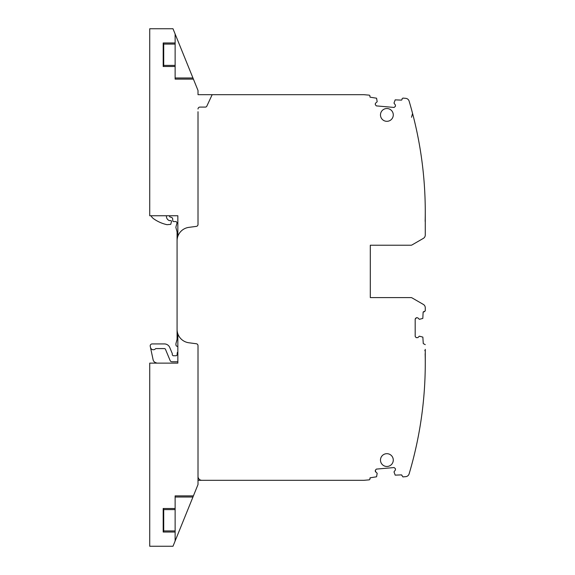 <?xml version="1.0" encoding="UTF-8"?>
<svg xmlns="http://www.w3.org/2000/svg" width="575" height="575" viewBox="0 0 575 575"><rect width="100%" height="100%" fill="white"/><g stroke="black" fill="none" stroke-linecap="round" stroke-linejoin="round"><path stroke-width="0.86" d="M198.008 94.681L203.83 94.681L198.008 94.681L198.008 90.469L193.408 79.12L175.131 79.12L175.131 66.506L163.192 66.506L163.192 42.96L163.717 44.074L175.131 44.074L175.131 42.96L163.192 42.96M175.131 77.992L192.956 77.992L172.996 28.75L149.73 28.75L149.73 215.754L177.847 215.754L177.847 236.296A13.57 13.57 0 0 1 188.873 227.362A13.57 13.57 0 0 0 177.071 240.824L177.071 329.31A13.57 13.57 0 0 0 188.873 342.772L196.327 343.749A1.941 1.941 0 0 1 198.008 345.676L198.008 484.531L175.131 540.989L175.131 532.04L163.192 532.04L163.192 508.494L163.717 509.608L175.131 509.608L175.131 508.494L163.192 508.494M425.27 310.895A0.776 0.776 0 0 0 425.27 310.888L425.27 307.776L425.27 310.895L423.135 312.088L423.567 311.664L423.135 312.088L423.567 311.664L423.135 312.088L422.812 318.421L419.376 319.319L417.795 317.86L416.602 317.673L415.186 319.111L415.186 336.418L416.163 337.647L417.809 337.64L416.163 337.647L415.186 336.418L415.186 319.111L415.186 336.418L415.186 319.111L415.186 336.418L415.186 319.111L416.171 317.853L415.38 318.643L416.602 317.673L417.795 317.86M395.471 469.868L395.363 468.611L395.471 469.868L395.363 468.611L395.471 469.868L395.363 468.611L395.471 469.868L393.997 471.902L395.19 475.137L401.508 474.885L402.917 476.905L405.734 476.653A3.881 3.881 0 0 0 409.113 473.901A387.816 387.816 0 0 0 425.27 363.127L425.27 349.356A1.941 1.941 0 0 1 424.788 350.635L425.27 350.635M395.363 468.611L394.098 467.554L376.33 469.107L375.274 470.364L375.382 471.622L375.813 471.982L375.274 470.364L375.382 471.622L375.274 470.364L375.382 471.622L375.274 470.364L376.33 469.107L375.274 470.364L376.33 469.107L375.274 470.364L376.33 469.107L394.098 467.554L376.33 469.107L394.098 467.554L376.33 469.107L394.098 467.554L395.363 468.611M369.912 478.113L369.991 479.004L370.185 477.796A0.776 0.776 0 0 0 370.07 477.933M198.008 480.319L363.666 480.319A3.881 3.881 0 0 0 364.004 480.305L369.287 479.845A0.776 0.776 0 0 0 369.373 479.83L369.998 479.09A0.776 0.776 0 0 0 369.991 479.004M369.991 95.996L369.912 96.888L369.991 95.996A0.776 0.776 0 0 0 369.998 95.91L369.373 95.17A0.776 0.776 0 0 0 369.287 95.155L364.004 94.695A3.881 3.881 0 0 0 363.666 94.681L357.233 94.681M375.274 104.636L375.382 103.378L375.274 104.636L375.382 103.378L375.274 104.636L375.382 103.378L375.274 104.636L376.33 105.893L375.274 104.636M394.098 107.446L376.33 105.893L394.098 107.446L376.33 105.893L394.098 107.446L376.33 105.893L394.098 107.446L395.363 106.389L394.098 107.446M395.471 105.132L395.363 106.389L395.471 105.132L395.363 106.389L395.471 105.132L395.363 106.389L395.471 105.132L393.997 103.097L395.19 99.863L401.508 100.115L401.975 99.719L401.508 100.115M425.27 307.776A3.881 3.881 0 0 0 423.329 304.412L411.952 297.843A1.941 1.941 0 0 0 410.981 297.584L370.3 297.584L370.3 245.23L410.981 245.23A1.941 1.941 0 0 0 411.952 244.972L423.329 238.395A3.881 3.881 0 0 0 425.27 235.038L425.27 211.873A387.816 387.816 0 0 0 409.113 101.099L409.113 101.099A3.881 3.881 0 0 0 405.734 98.347L402.917 98.095L405.734 98.347M402.917 476.905L405.734 476.653L402.917 476.905M424.494 311.664L423.567 311.664L424.494 311.664A0.776 0.776 0 0 0 424.508 311.657L423.135 312.088M334.571 480.319L270.063 480.319M423.495 343.728L423.257 343.491A0.776 0.776 0 0 0 423.495 343.728L425.27 344.633M370.185 97.204L370.07 97.067A0.776 0.776 0 0 0 370.185 97.204L376.567 98.21L377.178 101.718L375.382 103.378M284.884 94.681L334.571 94.681M169.51 215.754L169.596 216.559A0.97 0.97 0 0 0 169.855 216.89L171.896 217.537L172.608 218.385L172.838 221.073L173.384 221.569L176.158 221.569L177.057 222.741A1.164 1.164 0 0 1 177.035 222.841L175.972 226.809A1.941 1.941 0 0 0 175.972 227.815L177.007 231.66A1.941 1.941 0 0 1 177.071 232.163L177.071 338.876A3.881 3.881 0 0 1 176.935 339.875L176.036 343.232A3.881 3.881 0 0 0 176.036 345.244L176.216 345.898L177.847 346.639M166.405 215.754L166.405 216.293A4.65 4.65 0 0 0 169.1 220.513A0.97 0.97 0 0 0 169.51 220.599L171.041 220.599L171.558 221.274L170.732 224.358L167.174 224.674A1.941 1.941 0 0 1 166.743 224.624A36.843 36.843 0 0 1 153.884 218.938A9.696 9.696 0 0 1 150.981 215.754M156.989 363.127L155.573 362.609A3.881 3.881 0 0 1 153.108 359.77L150.485 347.444A2.911 2.911 0 0 0 155.451 348.824A0.776 0.776 0 0 1 156.019 348.579L164.4 348.579A1.164 1.164 0 0 1 165.471 349.298L170.143 360.568A1.941 1.941 0 0 0 171.932 361.768L177.538 361.768A1.941 1.941 0 0 0 177.847 361.74A1.941 1.941 0 0 1 177.538 361.768M177.847 352.137A0.97 0.97 0 0 0 177.222 353L177.143 354.947L176.309 355.752L173.125 355.752L172.299 354.933L172.299 353.819A0.97 0.97 0 0 0 172.227 353.445L169.769 347.516A5.815 5.815 0 0 0 164.4 343.929L152.131 343.929A1.941 1.941 0 0 0 150.233 346.272L150.485 347.444M198.008 473.75L198.008 476.445A3.881 3.881 0 0 0 201.89 480.319L225.156 480.319M369.287 95.155L364.004 94.695M177.071 329.31L177.071 240.824L177.071 329.31A13.57 13.57 0 0 0 188.873 342.772L196.327 343.749A1.941 1.941 0 0 1 198.008 345.676M175.131 42.96L175.131 34.011L193.408 79.12M198.008 224.458A1.941 1.941 0 0 1 196.327 226.385L188.873 227.362L196.327 226.385A1.941 1.941 0 0 0 198.008 224.458L198.008 111.722M363.666 94.681L212.168 94.681L206.799 106.195A1.553 1.553 0 0 1 205.39 107.087L199.949 107.087A1.941 1.941 0 0 0 198.008 109.027A1.941 1.941 0 0 1 199.949 107.087L205.39 107.087A1.553 1.553 0 0 0 206.799 106.195L212.168 94.681L203.83 94.681M163.192 66.506L163.717 65.392L175.131 65.392L175.131 44.074M175.131 65.392L175.131 66.506M163.717 65.392L163.717 44.074M175.131 497.008L192.956 497.008L172.996 546.25L149.73 546.25L149.73 363.127L177.847 363.127L177.847 333.831M412.577 113.476L411.52 117.25M175.131 508.494L175.131 495.88L193.408 495.88M175.131 532.04L175.131 509.608M175.131 530.926L163.717 530.926L163.717 509.608M163.731 530.955L163.192 532.04M402.917 98.095L402.062 98.814L401.975 99.719M364.004 480.305L369.287 479.845M370.185 477.796L376.567 476.79L377.178 473.283L375.813 471.982M401.975 475.281L401.508 474.885M417.809 337.64L419.369 336.188L422.855 337.108L423.257 343.491M370.3 297.584L370.3 245.23L410.981 245.23M423.329 238.395L411.952 244.972M425.27 235.038L425.27 211.873A387.816 387.816 0 0 1 425.155 221.375M386.874 466.476A6.397 6.397 0 0 0 393.278 460.079A6.397 6.397 0 0 0 386.874 453.682A6.397 6.397 0 0 0 380.478 460.079A6.397 6.397 0 0 0 386.874 466.476M386.874 121.318A6.397 6.397 0 0 0 393.278 114.921A6.397 6.397 0 0 0 386.874 108.524A6.397 6.397 0 0 0 380.478 114.921A6.397 6.397 0 0 0 386.874 121.318M425.155 353.625A387.816 387.816 0 0 1 425.27 363.127"/></g></svg>
